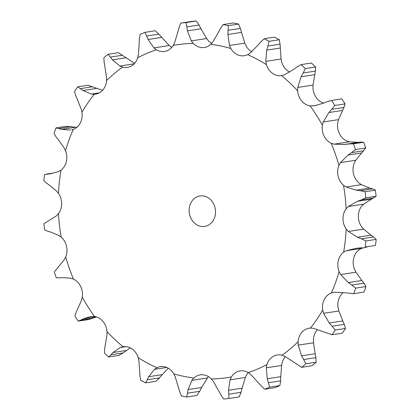 <?xml version="1.0" encoding="UTF-8"?>
<svg xmlns="http://www.w3.org/2000/svg" width="420" height="420" viewBox="0 0 420 420"><rect width="100%" height="100%" fill="white"/><g stroke="black" fill="none" stroke-linecap="round" stroke-linejoin="round"><path stroke-width="0.63" d="M220.332 28.686L223.078 24.559A189.252 161.364 81.3 0 1 228.312 25.641L238.571 24.066L240.361 28.429L244.76 43.118L246.183 46.132A15.792 13.466 81.3 0 0 251.696 51.776M238.571 24.066A189.252 161.364 81.3 0 0 233.336 22.985L223.078 24.559M218.179 32.881L220.542 28.303M210.772 44.347A168.315 143.514 81.3 0 1 230.827 48.494A15.792 13.466 81.3 0 0 238.455 55.13A15.792 13.466 81.3 0 0 244.325 55.734A15.792 13.466 81.3 0 0 247.721 54.658A168.315 143.514 81.3 0 1 266.427 64.659A15.792 13.466 81.3 0 0 272.407 73.285A15.792 13.466 81.3 0 0 281.547 75.637A15.792 13.466 81.3 0 0 281.584 75.632A168.315 143.514 81.3 0 1 297.654 90.809A15.792 13.466 81.3 0 0 301.586 100.842A15.792 13.466 81.3 0 0 310.039 105.845A168.315 143.514 81.3 0 1 322.381 125.165A15.792 13.466 81.3 0 0 323.998 135.912A15.792 13.466 81.3 0 0 331.154 143.236A168.315 143.514 81.3 0 1 338.935 165.38A15.792 13.466 81.3 0 0 338.121 176.117A15.792 13.466 81.3 0 0 343.492 185.257A168.315 143.514 81.3 0 1 346.175 208.719A15.792 13.466 81.3 0 0 342.988 218.71A15.792 13.466 81.3 0 0 346.206 229.047A168.315 143.514 81.3 0 1 343.607 252.221A15.792 13.466 81.3 0 0 338.268 260.788A15.792 13.466 81.3 0 0 339.119 271.614A168.315 143.514 81.3 0 1 331.417 292.929A15.792 13.466 81.3 0 0 324.282 299.486A15.792 13.466 81.3 0 0 322.707 310.065A168.315 143.514 81.3 0 1 310.427 328.067A15.792 13.466 81.3 0 0 309.173 328.188A15.792 13.466 81.3 0 0 301.991 332.168A15.792 13.466 81.3 0 0 298.09 341.78A168.315 143.514 81.3 0 1 282.067 355.241A15.792 13.466 81.3 0 0 277.289 354.974A15.792 13.466 81.3 0 0 272.9 356.601A15.792 13.466 81.3 0 0 266.947 364.592A168.315 143.514 81.3 0 1 248.278 372.593A15.792 13.466 81.3 0 0 240.135 370.897A15.792 13.466 81.3 0 0 239.006 371.128A15.792 13.466 81.3 0 0 231.404 376.95A168.315 143.514 81.3 0 1 211.355 378.945A15.792 13.466 81.3 0 0 202.608 374.756A15.792 13.466 81.3 0 0 200.235 374.871A15.792 13.466 81.3 0 0 193.872 378.01A168.315 143.514 81.3 0 1 173.817 373.868A15.792 13.466 81.3 0 0 166.194 367.232A15.792 13.466 81.3 0 0 160.319 366.623A15.792 13.466 81.3 0 0 156.922 367.705A168.315 143.514 81.3 0 1 138.222 357.704A15.792 13.466 81.3 0 0 132.237 349.072A15.792 13.466 81.3 0 0 123.102 346.721A15.792 13.466 81.3 0 0 123.065 346.726A168.315 143.514 81.3 0 1 106.99 331.548A15.792 13.466 81.3 0 0 103.058 321.52A15.792 13.466 81.3 0 0 94.605 316.517A168.315 143.514 81.3 0 1 82.262 297.197A15.792 13.466 81.3 0 0 80.645 286.445A15.792 13.466 81.3 0 0 73.489 279.121A168.315 143.514 81.3 0 1 65.714 256.977A15.792 13.466 81.3 0 0 66.528 246.241A15.792 13.466 81.3 0 0 61.152 237.101A168.315 143.514 81.3 0 1 58.474 213.644A15.792 13.466 81.3 0 0 61.656 203.648A15.792 13.466 81.3 0 0 58.438 193.316A168.315 143.514 81.3 0 1 61.037 170.137A15.792 13.466 81.3 0 0 66.376 161.569A15.792 13.466 81.3 0 0 65.525 150.743A168.315 143.514 81.3 0 1 73.227 129.428A15.792 13.466 81.3 0 0 80.362 122.871A15.792 13.466 81.3 0 0 81.937 112.292A168.315 143.514 81.3 0 1 94.217 94.29A15.792 13.466 81.3 0 0 95.471 94.169A15.792 13.466 81.3 0 0 102.659 90.19A15.792 13.466 81.3 0 0 106.554 80.582A168.315 143.514 81.3 0 1 122.577 67.121A15.792 13.466 81.3 0 0 127.355 67.384A15.792 13.466 81.3 0 0 131.744 65.756A15.792 13.466 81.3 0 0 137.697 57.766A168.315 143.514 81.3 0 1 156.366 49.765A15.792 13.466 81.3 0 0 164.514 51.461A15.792 13.466 81.3 0 0 165.643 51.23A15.792 13.466 81.3 0 0 173.245 45.407A168.315 143.514 81.3 0 1 193.289 43.412A15.792 13.466 81.3 0 0 202.036 47.607A15.792 13.466 81.3 0 0 204.409 47.492A15.792 13.466 81.3 0 0 210.772 44.347L212.793 42.021L218.369 32.503M230.827 48.494L229.478 45.47L227.913 34.477L228.312 25.641M211.649 43.454A15.792 13.466 81.3 0 1 208.646 41.055L206.614 38.524L201.007 28.77L187.467 30.849L191.331 40.871L206.614 38.524M171.749 47.423A15.792 13.466 81.3 0 1 171.722 47.407L169.218 45.533L153.941 47.885L148.092 39.501L144.995 32.335A189.252 161.364 81.3 0 0 140.123 34.424L139.367 39.149M231.404 376.95L230.066 379.817L228.538 390.28L242.078 388.201L245.343 377.465L246.755 374.593A15.792 13.466 81.3 0 1 248.252 372.577M266.947 364.592L266.312 367.81L267.257 378.772L280.796 376.688L281.594 365.463L282.303 362.234A15.792 13.466 81.3 0 1 285.38 356.68M298.09 341.78L298.205 345.13L301.613 355.829L315.157 353.745L313.483 342.783L313.446 339.418A15.792 13.466 81.3 0 1 317.342 329.81A15.792 13.466 81.3 0 1 317.441 329.705M322.707 310.065L323.563 313.32L329.264 323.022L342.809 320.938L338.846 310.973L338.063 307.708A15.792 13.466 81.3 0 1 339.638 297.129A15.792 13.466 81.3 0 1 343.14 292.677M339.119 271.614L340.662 274.554L348.327 282.581L361.872 280.497L355.945 272.202L354.475 269.257A15.792 13.466 81.3 0 1 353.624 258.431A15.792 13.466 81.3 0 1 358.964 249.863L361.457 248.399L367.348 246.876M346.206 229.047L348.338 231.462L357.504 237.263L371.044 235.184L363.62 229.115L361.562 226.684A15.792 13.466 81.3 0 1 358.344 216.353A15.792 13.466 81.3 0 1 361.526 206.357L363.573 204.162L376.089 196.277L365.831 197.852L361.363 199.889L373.564 198.009M343.492 185.257L346.064 186.995L356.165 190.16L369.705 188.081L361.342 184.643L358.848 182.9A15.792 13.466 81.3 0 1 353.472 173.759A15.792 13.466 81.3 0 1 354.286 163.023L355.745 160.246L365.726 148.008L355.467 149.583L351.577 152.628L363.778 150.754M331.154 143.236L333.994 144.17L344.405 144.48L357.945 142.401L349.277 141.823L346.51 140.879A15.792 13.466 81.3 0 1 339.355 133.555A15.792 13.466 81.3 0 1 337.738 122.803L338.51 119.637L343.928 107.473L345.093 103.903L334.834 105.483L331.727 109.347L343.928 107.473M323.647 103.089A15.792 13.466 81.3 0 1 316.943 98.48A15.792 13.466 81.3 0 1 313.01 88.452L313.036 85.108L315.368 71.111L315.609 66.98L305.351 68.555L303.167 72.986L315.368 71.111M289.685 72.093A15.792 13.466 81.3 0 1 287.763 70.927A15.792 13.466 81.3 0 1 281.778 62.297L281.059 59.01L280.046 44.152L279.274 39.748L269.015 41.323L267.845 46.027L280.046 44.152M229.478 45.47L244.76 43.118M227.913 34.477L241.458 32.393M228.16 30.303L240.361 28.429M193.289 43.412L191.331 40.871M247.721 54.658L250.22 53.035L257.78 45.376M180.779 23.095L191.037 21.52A189.252 161.364 81.3 0 1 196.266 21L199.028 25.021L186.827 26.896L186.013 22.575A189.252 161.364 81.3 0 0 180.779 23.095L179.004 27.673M198.817 24.649L201.196 29.143M260.547 42.121L264.138 38.713L274.397 37.139A189.252 161.364 81.3 0 1 279.274 39.748M173.245 45.407L174.657 42.535L177.922 31.799M266.427 64.659L265.776 61.357L281.059 59.01M156.366 49.765L153.941 47.885M281.584 75.632L284.382 74.828L293.475 69.536M144.995 32.335L155.253 30.76L158.855 34.151L169.218 45.533M296.898 67.064L301.156 64.596L311.414 63.021A189.252 161.364 81.3 0 1 315.609 66.98M137.697 57.766L138.406 54.537L139.204 43.312M297.654 90.809L297.754 87.455L313.036 85.108M122.577 67.121L119.842 66.019L134.148 63.824M310.039 105.845L314.585 105.704L323.022 103.336M119.842 66.019L112.471 59.845L108.055 54.259L118.314 52.684L134.621 63.32M326.912 101.803L331.616 100.438L341.875 98.863A189.252 161.364 81.3 0 1 345.093 103.903M106.554 80.582L106.517 77.217L104.843 66.255M322.381 125.165L323.227 121.984L338.51 119.637M94.217 94.29L91.371 94.048L99.383 92.82M91.371 94.048L83.039 90.494L77.716 86.846L87.974 85.27L102.559 90.295M365.726 148.008A189.252 161.364 81.3 0 0 363.694 142.228L360.743 142.112L348.542 143.987L353.435 143.803A189.252 161.364 81.3 0 1 355.467 149.583M361.011 142.086L357.656 142.433M81.937 112.292L81.155 109.027L77.191 99.062M338.935 165.38L340.468 162.593L355.745 160.246M73.227 129.428L71.647 129.88M70.466 130.064L61.798 129.355L56.044 127.885L66.302 126.31L76.86 127.323M376.089 196.277A189.252 161.364 81.3 0 0 375.391 190.155L372.514 188.853L360.313 190.727L365.132 191.73A189.252 161.364 81.3 0 1 365.831 197.852M372.787 188.932L369.416 188.003M65.525 150.743L64.055 147.798L58.128 139.503M346.175 208.719L348.296 206.509L363.573 204.162M61.037 170.137L58.543 171.602L50.19 173.785L44.515 174.568A189.252 161.364 81.3 0 0 43.837 180.616L46.368 183.026M376.163 239.384A189.252 161.364 81.3 0 1 375.485 245.432L365.227 247.007A189.252 161.364 81.3 0 0 365.909 240.959L361.431 238.849L373.632 236.975L376.163 239.384L365.909 240.959M373.879 237.158L370.776 235.006M58.438 193.316L56.38 190.885L48.956 184.816M343.607 252.221L346.175 250.745L361.457 248.399M58.474 213.644L56.427 215.838L43.911 223.724A189.252 161.364 81.3 0 0 44.609 229.845L47.486 231.147M365.967 286.556L355.709 288.131L351.808 285.07L364.009 283.195L365.967 286.556A189.252 161.364 81.3 0 1 363.956 292.115L353.698 293.69L344.663 292.724L334.257 292.283L331.417 292.929M364.214 283.463L361.646 280.229M61.152 237.101L58.658 235.358L50.295 231.919M65.714 256.977L64.255 259.754L54.275 271.992A189.252 161.364 81.3 0 0 56.306 277.772L59.257 277.888M345.487 328.456L335.228 330.031L332.105 326.235L344.306 324.361L345.487 328.456A189.252 161.364 81.3 0 1 342.284 333.155L332.026 334.73L313.346 328.298L310.427 328.067M344.447 324.702L342.647 320.596M73.489 279.121L70.723 278.177L62.055 277.599M82.262 297.197L81.49 300.363L76.073 312.527L74.907 316.097A189.252 161.364 81.3 0 0 78.125 321.137L80.887 320.072L93.088 318.197L96.353 316.911M78.125 321.137L88.384 319.562L93.088 318.197M316.123 362.229L305.865 363.804L303.671 359.546L315.871 357.672L316.123 362.229A189.252 161.364 81.3 0 1 311.945 365.741L301.686 367.316L284.875 356.328L282.067 355.241M315.929 358.066L315.074 353.356M94.605 316.517L90.253 316.627L83.438 318.743L96.007 316.811M106.99 331.548L106.964 334.892L104.633 348.889L104.391 353.02A189.252 161.364 81.3 0 0 108.586 356.979L110.901 354.816L123.102 352.937L118.844 355.404L108.586 356.979M123.065 346.726L120.335 347.519L112.98 352.548L126.525 350.464L130.316 347.907M122.75 353.189L126.856 350.222M279.877 385.576L269.619 387.151L268.433 382.725L280.633 380.851L279.877 385.576A189.252 161.364 81.3 0 1 275.006 387.665L264.747 389.24L261.146 385.849L250.782 374.467L248.278 372.593M280.607 381.271L280.807 376.273M138.222 357.704L138.941 360.99L139.954 375.848L140.726 380.252A189.252 161.364 81.3 0 0 145.603 382.862L147.252 379.754L159.453 377.879L155.862 381.286L145.603 382.862M156.922 367.705L154.502 369.311L148.68 376.709L162.22 374.624L168.304 368.225M159.169 378.205L162.488 374.304M240.881 392.742L242.177 387.791M228.963 398.48L239.222 396.905L240.996 392.327L228.795 394.202L228.963 398.48A189.252 161.364 81.3 0 1 223.734 399L220.972 394.979L213.386 381.476L211.355 378.945M173.817 373.868L175.24 376.882L179.639 391.571L181.429 395.934A189.252 161.364 81.3 0 0 186.664 397.016L187.467 393.188L199.668 391.314L196.922 395.441L186.664 397.016M193.872 378.01L191.924 380.326L188.092 389.576L201.632 387.497L208.352 376.546M199.458 391.697L201.821 387.119M187.541 31.243L186.774 26.497M177.823 32.209L179.12 27.258M265.776 61.357L266.684 50.132L267.845 46.027M264.138 38.713A189.252 161.364 81.3 0 1 269.015 41.323M257.512 45.696L260.831 41.795M139.193 43.727L139.393 38.729M297.754 87.455L301.124 76.76L303.167 72.986M301.156 64.596A189.252 161.364 81.3 0 1 305.351 68.555M293.144 69.778L297.25 66.812M104.129 62.328L103.877 57.771A189.252 161.364 81.3 0 1 108.055 54.259M104.927 66.644L104.071 61.934M323.227 121.984L328.897 112.534L331.727 109.347M331.616 100.438A189.252 161.364 81.3 0 1 334.834 105.483M322.644 103.488L327.311 101.651M75.695 95.639L74.513 91.544A189.252 161.364 81.3 0 1 77.716 86.846M77.354 99.404L75.553 95.298M340.468 162.593L348.106 155.022L351.577 152.628M344.001 144.532L348.968 143.934M55.991 136.804L54.033 133.445A189.252 161.364 81.3 0 1 56.044 127.885M58.354 139.771L55.787 136.537M348.296 206.509L357.441 201.332L361.363 199.889M355.761 190.103L360.738 190.785M49.224 184.994L46.121 182.842M346.175 250.745L356.265 248.299L361.945 247.706M357.121 237.106L361.83 239.006M50.584 231.998L47.213 231.068M355.709 288.131A189.252 161.364 81.3 0 1 353.698 293.69M347.991 282.329L352.165 285.317M62.344 277.568L58.989 277.914M335.228 330.031A189.252 161.364 81.3 0 1 332.026 334.73M328.991 322.697L332.404 326.555M83.701 318.607L80.645 320.203M305.865 363.804A189.252 161.364 81.3 0 1 301.686 367.316M301.418 355.457L303.886 359.914M113.201 352.317L110.707 355.036M269.619 387.151A189.252 161.364 81.3 0 1 264.747 389.24M267.151 378.373L268.559 383.119M148.832 376.399L147.121 380.053M228.522 389.886L228.832 394.59M188.165 389.214L187.415 393.545M189.116 210.472A15.419 13.151 81.3 0 1 199.978 195.935A15.419 13.151 81.3 0 1 215.318 209.181A15.419 13.151 81.3 0 1 204.666 226.422A15.419 13.151 81.3 0 1 189.116 210.472M196.266 21L186.013 22.575M266.684 50.132L280.224 48.053M148.092 39.501L161.632 37.422M146.653 36.026L158.855 34.151M301.124 76.76L314.669 74.676M112.471 59.845L126.016 57.766M110.381 57.078L122.582 55.204M328.897 112.534L342.442 110.455M83.039 90.494L96.579 88.41M80.483 88.615L92.689 86.74M363.694 142.228L353.435 143.803M348.106 155.022L361.646 152.943M61.798 129.355L75.338 127.276M58.999 128.489L71.201 126.614M375.391 190.155L365.132 191.73M357.441 201.332L370.981 199.248M47.387 173.98L52.269 173.229M375.485 245.432L365.227 247.007M312.958 105.914L316.229 105.41M333.994 144.17L349.277 141.823M346.064 186.995L361.342 184.643M348.338 231.462L363.62 229.115M340.662 274.554L355.945 272.202M323.563 313.32L338.846 310.973M298.205 345.13L313.483 342.783M266.312 367.81L281.594 365.463M120.335 347.519L126.016 346.647M230.066 379.817L245.343 377.465M154.502 369.311L166.714 367.437M191.924 380.326L207.207 377.979M52.652 173.124L46.431 174.085"/></g></svg>
